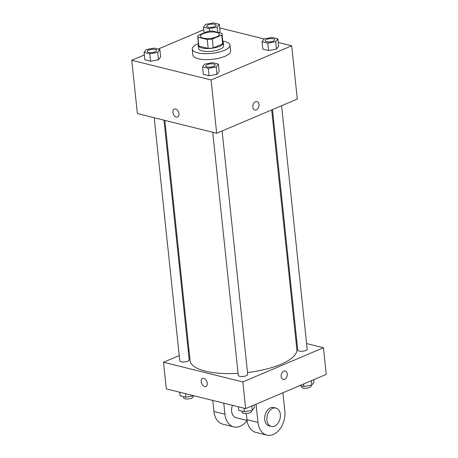 <?xml version="1.0" encoding="UTF-8"?>
<svg xmlns="http://www.w3.org/2000/svg" width="458" height="458" viewBox="0 0 458 458"><rect width="100%" height="100%" fill="white"/><g stroke="black" fill="none" stroke-linecap="round" stroke-linejoin="round"><path stroke-width="0.69" d="M216.474 36.909A9.469 3.154 174 0 1 206.375 38.535A9.469 3.154 174 0 1 200.444 36.256A9.469 3.154 174 0 1 209.535 32.129A9.469 3.154 174 0 1 219.285 34.276A9.469 3.154 174 0 1 216.474 36.909M221.781 33.331L212.506 31.03A12.223 4.07 174 0 0 207.417 31.488L197.988 35.484A12.223 4.07 174 0 0 197.707 36.543A12.223 4.07 174 0 0 197.948 37.201L207.222 39.502A12.223 4.07 174 0 0 212.312 39.044L221.735 35.043A12.223 4.07 174 0 0 222.021 33.989A12.223 4.07 174 0 0 221.781 33.331M197.948 37.201L198.881 46.081L208.155 48.388L207.222 39.502M212.312 39.044L213.245 47.924L222.674 43.928L221.735 35.043M213.245 47.924A12.223 4.07 174 0 1 208.155 48.388M198.881 46.081A12.223 4.07 174 0 1 198.64 45.422L197.707 36.543M222.021 33.989L222.954 42.869A12.223 4.07 174 0 1 222.674 43.928M198.532 44.374A12.629 4.202 -6 0 0 198.24 45.468A12.629 4.202 -6 0 0 201.841 47.947A12.629 4.202 -6 0 0 215.764 47.563A12.629 4.202 -6 0 0 223.355 42.829A12.629 4.202 -6 0 0 222.846 41.821M223.355 42.829L223.664 45.789A12.629 4.202 174 0 1 219.92 49.298A12.629 4.202 174 0 1 202.15 50.907A12.629 4.202 174 0 1 198.549 48.428L198.24 45.468M222.76 41.037A18.944 6.303 174 0 1 229.945 45.13A18.944 6.303 174 0 1 224.328 50.391A18.944 6.303 174 0 1 204.131 53.643A18.944 6.303 174 0 1 192.268 49.086A18.944 6.303 174 0 1 198.446 43.596M229.945 45.13L230.569 51.05A18.944 6.303 174 0 1 224.952 56.311A18.944 6.303 174 0 1 204.755 59.569A18.944 6.303 174 0 1 192.892 55.006L192.268 49.086M144.052 52.401L144.831 59.798L150.556 61.223L158.457 59.798L160.632 56.947L159.853 49.544L154.134 48.124L146.228 49.55L144.052 52.401L149.777 53.821L157.678 52.395L159.853 49.544M220.109 31.722L219.342 32.724L220.109 31.722L219.33 24.32L213.605 22.9L205.705 24.326L203.529 27.177L209.254 28.596L217.155 27.171L219.33 24.32M203.799 29.724L158.09 49.109M144.322 54.949L131.767 60.273L211.081 79.973L291.7 45.783L278.229 42.439M264.163 38.941L219.708 27.904M202.573 66.931L203.352 74.333L209.077 75.753L216.977 74.328L219.153 71.482L218.374 64.08L212.649 62.66L204.749 64.086L202.573 66.931L208.298 68.357L216.199 66.931L218.374 64.08M262.05 41.707L262.829 49.109L268.554 50.529L276.455 49.103L278.63 46.258L277.851 38.856L272.126 37.436L264.226 38.861L262.05 41.707L267.775 43.126L275.676 41.701L277.851 38.856M131.767 60.273L137.366 113.561L216.68 133.261L211.081 79.973M178.964 113.802A4.34 2.765 67 0 1 177.63 117.048A4.34 2.765 67 0 1 173.387 114.134A4.34 2.765 67 0 1 174.24 109.056A4.34 2.765 67 0 1 178.964 113.802M216.68 133.261L297.299 99.071L291.7 45.783M256.944 101.59A4.34 3.017 -76.1 0 1 258.993 105.506A4.34 3.017 -76.1 0 1 256.325 109.874A4.34 3.017 -76.1 0 1 254.854 110.017A4.34 3.017 -76.1 0 1 252.976 105.077A4.34 3.017 -76.1 0 1 256.949 101.59A4.34 3.017 -76.1 0 1 258.993 105.506A4.34 3.017 -76.1 0 1 256.331 109.874A4.34 3.017 -76.1 0 1 254.854 110.017M177.63 117.048A4.34 2.765 67 0 1 173.387 114.128A4.34 2.765 67 0 1 174.24 109.056M271.674 109.937L296.841 349.385A53.666 17.868 174 0 1 280.926 364.299A53.666 17.868 174 0 1 247.503 372.526M238.068 373.362A53.666 17.868 174 0 1 190.099 360.606L164.846 120.391M272.476 109.599L297.757 350.147A4.735 1.574 -6 0 0 302.629 351.217A4.735 1.574 -6 0 0 307.175 349.156L281.59 105.735M163.993 120.173L189.183 359.845A4.735 1.574 174 0 1 187.774 361.162A4.735 1.574 174 0 1 182.725 361.975A4.735 1.574 174 0 1 179.759 360.835L154.214 117.746M222.113 130.959L247.698 374.381A4.735 1.574 174 0 1 246.295 375.697A4.735 1.574 174 0 1 241.246 376.51A4.735 1.574 174 0 1 238.28 375.371L212.73 132.282M245.62 408.588L166.3 388.888L163.5 362.244L179.21 355.58L163.5 362.244L242.82 381.943L323.434 347.748L306.591 343.569L323.434 347.748L326.233 374.392L245.62 408.588L242.82 381.943L323.434 347.748M296.813 341.136L295.954 340.924L296.813 341.136M189.125 351.372L188.324 351.715L189.125 351.372M274.657 39.76L274.663 39.789A4.735 1.574 174 0 1 274.663 39.789A4.735 1.574 174 0 1 273.254 41.1A4.735 1.574 174 0 1 268.205 41.918A4.735 1.574 174 0 1 265.239 40.773A4.735 1.574 174 0 1 265.239 40.762A4.735 1.574 174 0 1 269.785 38.69A4.735 1.574 174 0 1 274.657 39.76A4.735 1.574 174 0 1 273.254 41.077A4.735 1.574 174 0 1 268.205 41.89A4.735 1.574 174 0 1 265.239 40.751L265.239 40.751M262.829 49.109L268.554 50.529L267.775 43.126M268.554 50.529L276.455 49.103L275.676 41.701M276.455 49.103L278.63 46.258M216.136 25.23L216.142 25.253A4.735 1.574 174 0 1 216.142 25.253A4.735 1.574 174 0 1 214.739 26.57A4.735 1.574 174 0 1 209.69 27.383A4.735 1.574 174 0 1 206.724 26.243A4.735 1.574 174 0 1 206.724 26.232A4.735 1.574 174 0 1 211.264 24.154A4.735 1.574 174 0 1 216.136 25.23A4.735 1.574 174 0 1 214.733 26.547A4.735 1.574 174 0 1 209.684 27.36A4.735 1.574 174 0 1 206.718 26.22L206.724 26.243M204.131 32.884L203.529 27.177M209.529 31.207L209.254 28.596M217.699 32.318L217.155 27.171M215.18 64.99L215.186 65.013A4.735 1.574 174 0 1 215.186 65.013A4.735 1.574 174 0 1 213.777 66.33A4.735 1.574 174 0 1 208.728 67.143A4.735 1.574 174 0 1 205.762 66.004A4.735 1.574 174 0 1 205.762 65.992A4.735 1.574 174 0 1 210.308 63.914A4.735 1.574 174 0 1 215.18 64.99A4.735 1.574 174 0 1 213.777 66.301A4.735 1.574 174 0 1 208.728 67.12A4.735 1.574 174 0 1 205.762 65.981L205.762 66.004M203.352 74.333L209.077 75.753L208.298 68.357M209.077 75.753L216.977 74.328L216.199 66.931M216.977 74.328L219.153 71.482M156.665 50.477L156.665 50.454A4.735 1.574 174 0 1 155.256 51.771A4.735 1.574 174 0 1 150.213 52.607A4.735 1.574 174 0 1 147.247 51.468A4.735 1.574 174 0 1 147.247 51.456L147.241 51.445A4.735 1.574 174 0 1 151.787 49.384A4.735 1.574 174 0 1 156.665 50.454A4.735 1.574 174 0 1 156.665 50.477A4.735 1.574 174 0 1 155.262 51.794A4.735 1.574 174 0 1 150.207 52.584A4.735 1.574 174 0 1 147.241 51.445M144.831 59.798L150.556 61.223L149.777 53.821M150.556 61.223L158.457 59.798L157.678 52.395M158.457 59.798L160.632 56.947M299.91 385.562L303.866 386.546L311.772 385.115L313.948 382.27L313.678 379.722M303.866 386.546L303.602 383.993M311.772 385.115L311.308 380.724M310.971 385.264L311.068 386.163A4.735 1.574 174 0 1 309.66 387.479A4.735 1.574 174 0 1 304.61 388.292A4.735 1.574 174 0 1 301.645 387.153L301.524 385.962M238.292 406.767L238.67 410.345L244.395 411.771L252.295 410.345L254.471 407.494L254.201 404.946M244.395 411.771L244.017 408.187M252.295 410.345L251.831 405.954M251.494 410.488L251.591 411.387A4.735 1.574 174 0 1 250.183 412.704A4.735 1.574 174 0 1 245.133 413.517A4.735 1.574 174 0 1 242.167 412.377L242.047 411.187M179.771 392.231L180.149 395.815L185.874 397.235L193.837 395.723M185.874 397.235L185.496 393.651M192.973 395.952L193.07 396.851A4.735 1.574 174 0 1 191.667 398.168A4.735 1.574 174 0 1 186.618 398.981A4.735 1.574 174 0 1 183.652 397.842L183.526 396.651M283.17 379.419A4.34 3.017 -76.1 0 1 281.138 376.516A4.34 3.017 -76.1 0 1 285.265 370.997A4.34 3.017 -76.1 0 1 287.143 375.932A4.34 3.017 -76.1 0 1 283.17 379.419A4.34 3.017 103.9 0 0 287.143 375.932A4.34 3.017 103.9 0 0 285.26 370.997M202.556 378.457A4.34 2.765 -113 0 0 201.394 382.619A4.34 2.765 -113 0 0 204.68 386.523A4.34 2.765 67 0 1 201.388 382.619A4.34 2.765 67 0 1 202.556 378.457A4.34 2.765 67 0 1 206.798 381.371A4.34 2.765 67 0 1 205.945 386.449A4.34 2.765 67 0 1 204.68 386.523A4.34 2.765 -113 0 0 205.945 386.449M163.5 362.244L242.82 381.943M246.312 413.505L246.959 419.683A18.944 13.162 103.9 0 0 255.833 432.363L266.848 435.1A18.944 13.162 -76.1 0 1 257.98 422.413L256.056 404.156M247.051 420.427L236.082 417.702A9.469 6.578 -76.1 0 1 232.481 405.324M247.068 420.553A18.944 13.162 -76.1 0 1 233.798 426.89A18.944 13.162 -76.1 0 1 224.93 414.209L223.767 403.16M271.336 426.455L269.132 425.911A9.469 6.578 -76.1 0 1 265.027 415.131A9.469 6.578 -76.1 0 1 273.695 407.528L275.899 408.072A9.469 6.578 -76.1 0 1 280.365 416.614A9.469 6.578 -76.1 0 1 274.548 426.146A9.469 6.578 -76.1 0 1 271.336 426.455A9.469 6.578 -76.1 0 1 267.232 415.681A9.469 6.578 -76.1 0 1 275.899 408.072M282.93 392.764L284.847 411.021A18.944 13.162 -76.1 0 1 266.848 435.1M233.798 426.89L222.783 424.154A18.944 13.162 -76.1 0 1 213.915 411.473L212.752 400.424M246.959 419.683L257.98 422.413M213.915 411.473L224.93 414.209"/></g></svg>
